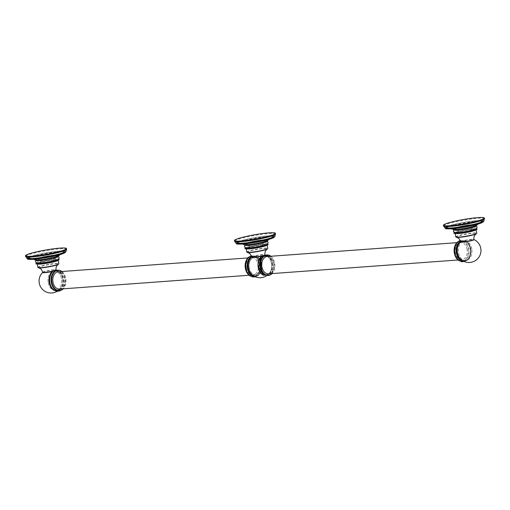 <?xml version="1.0" encoding="UTF-8"?>
<svg xmlns="http://www.w3.org/2000/svg" width="510" height="510" viewBox="0 0 510 510"><rect width="100%" height="100%" fill="white"/><g stroke="black" fill="none" stroke-linecap="round" stroke-linejoin="round"><path stroke-width="0.38" stroke-dasharray="2.55 1.91" d="M38.091 258.015A12.285 1.281 170 0 1 51.255 255.402A12.285 1.281 170 0 1 59.001 255.242A12.285 1.281 170 0 1 55.718 256.728A12.285 1.281 170 0 1 42.547 259.348A12.285 1.281 170 0 1 34.807 259.507A12.285 1.281 170 0 1 38.091 258.015M55.609 256.74A12.132 1.269 -10 0 0 58.854 255.268A12.132 1.269 -10 0 0 51.204 255.421A12.132 1.269 -10 0 0 38.199 258.009A12.132 1.269 -10 0 0 34.954 259.482A12.132 1.269 -10 0 0 42.604 259.322A12.132 1.269 -10 0 0 55.609 256.74M58.312 255.937A12.132 1.269 -10 0 0 58.879 255.421A12.132 1.269 -10 0 0 51.229 255.574A12.132 1.269 -10 0 0 38.224 258.162A12.132 1.269 170 0 0 34.98 259.635L34.954 259.482M35.694 259.921A12.132 1.269 170 0 1 34.98 259.635M55.086 256.932A11.373 1.186 -10 0 0 58.127 255.555A11.373 1.186 -10 0 0 50.962 255.695A11.373 1.186 -10 0 0 38.773 258.124A11.373 1.186 -10 0 0 35.732 259.501A11.373 1.186 -10 0 0 42.897 259.354A11.373 1.186 -10 0 0 55.086 256.932M58.287 256.447A11.373 1.186 -10 0 0 58.14 256.3A11.373 1.186 -10 0 0 50.35 256.702A11.373 1.186 -10 0 0 38.932 259.016A11.373 1.186 170 0 0 35.98 260.208L35.878 260.317M36.465 262.962A11.373 1.186 170 0 1 36.318 262.816A11.373 1.186 170 0 1 39.353 261.432A11.373 1.186 -10 0 1 51.542 259.01A11.373 1.186 -10 0 1 58.714 258.863A11.373 1.186 -10 0 1 58.624 259.055M42.732 272.385L42.732 272.385A11.998 11.998 0 0 0 42.725 272.385A6.796 0.708 170 0 1 42.732 272.385A6.796 0.708 170 0 1 44.485 271.677A6.796 0.708 170 0 1 51.287 270.3A6.796 0.708 170 0 1 55.96 270.051L55.96 270.051A6.796 0.708 170 0 1 54.238 270.969A6.796 0.708 170 0 1 52.868 271.326M62.628 278.728A9.843 6.84 85.8 0 0 60.04 273.035A9.843 6.84 85.8 0 0 55.271 270.823A9.843 6.84 85.8 0 0 54.283 271.001A9.843 6.84 85.8 0 0 49.343 282.565A9.843 6.84 85.8 0 0 56.699 290.464A9.843 6.84 85.8 0 0 57.687 290.286A9.843 6.84 85.8 0 0 61.098 287.583A9.843 6.84 85.8 0 0 62.628 278.728M48.252 282.642A9.843 6.84 85.8 0 0 55.609 290.547A9.843 6.84 85.8 0 0 61.538 278.804A9.843 6.84 85.8 0 0 54.175 270.906A9.843 6.84 85.8 0 0 48.252 282.642A9.811 6.815 -94.2 0 1 54.181 270.938A9.811 6.815 -94.2 0 1 61.512 278.811A9.811 6.815 -94.2 0 1 55.609 290.509A9.811 6.815 -94.2 0 1 48.271 282.636M49.546 282.546A9.811 6.815 -94.2 0 1 55.45 270.848A9.811 6.815 -94.2 0 1 62.787 278.721A9.811 6.815 -94.2 0 1 56.878 290.419A9.811 6.815 -94.2 0 1 49.546 282.546M56.023 270.376A10.238 7.108 -94.2 0 1 63.788 279.327A10.238 7.108 -94.2 0 1 58.535 290.617A10.238 7.108 85.8 0 1 57.515 290.796A10.238 7.108 85.8 0 1 49.751 281.845A10.238 7.108 85.8 0 1 55.003 270.561A10.238 7.108 -94.2 0 1 56.023 270.376L55.418 270.421A10.238 7.108 -94.2 0 0 54.398 270.606A10.238 7.108 85.8 0 0 53.773 270.829M55.22 290.674A10.238 7.108 85.8 0 0 56.91 290.84A10.238 7.108 85.8 0 0 57.936 290.655A10.238 7.108 -94.2 0 0 63.183 279.372A10.238 7.108 -94.2 0 0 55.418 270.421M57.464 270.274A10.238 7.108 -94.2 0 1 65.223 279.225A10.238 7.108 -94.2 0 1 59.976 290.509A10.238 7.108 85.8 0 1 58.95 290.694M61.939 271.505A10.238 7.108 -94.2 0 1 63.202 288.826M59.44 289.1A8.683 6.031 85.8 0 0 64.668 278.747A8.683 6.031 85.8 0 0 58.178 271.779M260.967 264.416A8.683 6.031 85.8 0 0 254.471 257.448A8.683 6.031 85.8 0 0 249.25 267.801A8.683 6.031 85.8 0 0 255.739 274.769A8.683 6.031 85.8 0 0 260.967 264.416M249.186 267.82A8.772 6.095 -94.2 0 1 254.464 257.359A8.772 6.095 -94.2 0 1 261.024 264.397A8.772 6.095 -94.2 0 1 255.746 274.858A8.772 6.095 -94.2 0 1 249.186 267.82M246.343 268.024A8.772 6.095 -94.2 0 1 251.621 257.569A8.772 6.095 -94.2 0 1 258.181 264.607A8.772 6.095 -94.2 0 1 252.903 275.062A8.772 6.095 -94.2 0 1 246.343 268.024M249.868 256.517A10.238 7.108 85.8 0 1 250.493 256.288A10.238 7.108 -94.2 0 1 251.513 256.103A10.238 7.108 -94.2 0 1 259.278 265.053A10.238 7.108 -94.2 0 1 254.031 276.344A10.238 7.108 85.8 0 1 253.005 276.528L253.61 276.484A10.238 7.108 85.8 0 0 254.63 276.299A10.238 7.108 -94.2 0 0 259.883 265.009A10.238 7.108 -94.2 0 0 252.118 256.058A10.238 7.108 -94.2 0 0 251.098 256.243A10.238 7.108 85.8 0 0 245.845 267.533A10.238 7.108 85.8 0 0 253.61 276.484M251.315 276.363A10.238 7.108 85.8 0 0 253.005 276.528M254.496 276.388A10.238 7.108 85.8 0 0 255.045 276.375A10.238 7.108 85.8 0 0 256.071 276.19A10.238 7.108 -94.2 0 0 261.318 264.907A10.238 7.108 -94.2 0 0 253.559 255.956A10.238 7.108 -94.2 0 0 252.533 256.141A10.238 7.108 85.8 0 0 251.583 256.517M251.653 256.785A10.238 7.108 85.8 0 1 253.138 256.096A10.238 7.108 -94.2 0 1 254.158 255.912A10.238 7.108 -94.2 0 1 261.923 264.862A10.238 7.108 -94.2 0 1 256.67 276.146A10.238 7.108 85.8 0 1 255.65 276.331A10.238 7.108 85.8 0 1 254.19 276.222M252.546 275.126A9.811 6.815 85.8 0 0 255.618 275.91A9.811 6.815 85.8 0 0 261.528 264.212A9.811 6.815 85.8 0 0 254.19 256.339A9.811 6.815 85.8 0 0 251.175 257.633M261.726 264.193A9.811 6.815 85.8 0 0 254.394 256.32A9.811 6.815 85.8 0 0 248.485 268.018A9.811 6.815 85.8 0 0 255.822 275.891A9.811 6.815 85.8 0 0 261.726 264.193M249.989 259.156A9.843 6.84 -94.2 0 1 253.406 256.453A9.843 6.84 -94.2 0 1 261.751 264.18A9.843 6.84 -94.2 0 1 256.804 275.744A9.843 6.84 -94.2 0 1 251.054 273.704M251.679 257.116L251.679 257.116A11.998 11.998 0 0 0 251.679 257.123A6.796 0.708 170 0 1 251.679 257.116A6.796 0.708 170 0 1 253.438 256.415A6.796 0.708 170 0 1 262.899 254.732A6.796 0.708 170 0 1 264.907 254.783A6.796 0.708 170 0 1 263.185 255.701A6.796 0.708 170 0 1 261.853 256.052M266.634 275.024A9.843 6.84 85.8 0 0 270.051 272.321A9.843 6.84 85.8 0 0 268.987 257.773A9.843 6.84 85.8 0 0 263.236 255.739A9.843 6.84 85.8 0 0 258.289 267.297A9.843 6.84 85.8 0 0 266.634 275.024M267.68 243.71L267.667 243.627A11.373 1.186 170 0 0 260.502 243.774A11.373 1.186 170 0 0 248.313 246.196A11.373 1.186 -10 0 0 245.272 247.579A11.373 1.186 -10 0 0 245.425 247.726M244.832 245.093L244.94 244.978A11.373 1.186 -10 0 1 247.885 243.793A11.373 1.186 170 0 1 259.303 241.472A11.373 1.186 170 0 1 267.093 241.071A11.373 1.186 170 0 1 267.24 241.224M247.726 242.868A11.373 1.186 -10 0 0 244.685 244.245A11.373 1.186 -10 0 0 251.851 244.099A11.373 1.186 -10 0 0 264.04 241.676A11.373 1.186 -10 0 0 267.081 240.299A11.373 1.186 -10 0 0 259.915 240.44A11.373 1.186 -10 0 0 247.726 242.868M244.647 244.666A12.132 1.269 170 0 1 243.933 244.379A12.132 1.269 170 0 1 247.178 242.907A12.132 1.269 -10 0 1 260.183 240.318A12.132 1.269 -10 0 1 267.833 240.165L267.807 240.012A12.132 1.269 -10 0 0 260.157 240.165A12.132 1.269 -10 0 0 247.146 242.754A12.132 1.269 -10 0 0 243.907 244.226A12.132 1.269 -10 0 0 251.551 244.067A12.132 1.269 -10 0 0 264.562 241.485A12.132 1.269 -10 0 0 267.807 240.012M267.265 240.682A12.132 1.269 -10 0 0 267.833 240.165M264.671 241.472A12.285 1.281 170 0 1 251.5 244.092A12.285 1.281 170 0 1 243.754 244.252A12.285 1.281 170 0 1 247.044 242.76A12.285 1.281 170 0 1 260.208 240.14A12.285 1.281 170 0 1 267.954 239.987A12.285 1.281 170 0 1 264.671 241.472M271.562 263.479A9.811 6.815 85.8 0 0 264.225 255.606A9.811 6.815 85.8 0 0 258.315 267.304A9.811 6.815 85.8 0 0 265.653 275.177A9.811 6.815 85.8 0 0 271.562 263.479M261.738 256.619A9.811 6.815 85.8 0 0 258.506 267.291A9.811 6.815 85.8 0 0 265.837 275.164A9.811 6.815 85.8 0 0 271.747 263.466A9.811 6.815 85.8 0 0 264.409 255.593A9.811 6.815 85.8 0 0 263.587 255.727L261.738 256.619L263.587 255.727M262.726 255.574A10.238 7.108 85.8 0 1 264.378 255.166A10.238 7.108 85.8 0 1 272.034 263.383A10.238 7.108 -94.2 0 1 265.869 275.585A10.238 7.108 -94.2 0 1 264.18 275.419M272.633 263.338A10.238 7.108 -94.2 0 1 266.475 275.54A10.238 7.108 -94.2 0 1 258.819 267.329A10.238 7.108 85.8 0 1 264.983 255.121A10.238 7.108 85.8 0 1 272.633 263.338M267.909 275.438A10.238 7.108 -94.2 0 0 274.074 263.23A10.238 7.108 85.8 0 0 266.418 255.019M270.893 256.249A10.238 7.108 85.8 0 1 274.673 263.185A10.238 7.108 -94.2 0 1 272.161 273.564M268.4 273.838A8.683 6.031 85.8 0 0 273.628 263.491A8.683 6.031 85.8 0 0 267.138 256.524M467.09 249.364A8.683 6.031 85.8 0 0 460.6 242.403A8.683 6.031 85.8 0 0 455.373 252.75A8.683 6.031 85.8 0 0 461.869 259.717A8.683 6.031 85.8 0 0 467.09 249.364M458.841 241.255A10.238 7.108 85.8 0 1 459.465 241.032A10.238 7.108 -94.2 0 1 460.485 240.847A10.238 7.108 -94.2 0 1 468.25 249.798A10.238 7.108 -94.2 0 1 463.003 261.082A10.238 7.108 85.8 0 1 461.977 261.267L462.583 261.222A10.238 7.108 85.8 0 0 463.603 261.043A10.238 7.108 -94.2 0 0 468.856 249.753A10.238 7.108 -94.2 0 0 461.091 240.803A10.238 7.108 -94.2 0 0 460.071 240.988A10.238 7.108 85.8 0 0 454.818 252.272A10.238 7.108 85.8 0 0 462.583 261.222M460.288 261.101A10.238 7.108 85.8 0 0 461.977 261.267M463.424 261.126A10.238 7.108 85.8 0 0 464.017 261.12A10.238 7.108 85.8 0 0 465.043 260.935A10.238 7.108 -94.2 0 0 470.296 249.651A10.238 7.108 -94.2 0 0 462.532 240.701A10.238 7.108 -94.2 0 0 461.505 240.886A10.238 7.108 85.8 0 0 460.536 241.275M460.606 241.542A10.238 7.108 85.8 0 1 462.111 240.841A10.238 7.108 -94.2 0 1 463.131 240.656A10.238 7.108 -94.2 0 1 470.896 249.607A10.238 7.108 -94.2 0 1 465.649 260.89A10.238 7.108 85.8 0 1 464.623 261.075A10.238 7.108 85.8 0 1 463.099 260.954M461.384 259.781A9.811 6.815 85.8 0 0 464.591 260.648A9.811 6.815 85.8 0 0 470.5 248.95A9.811 6.815 85.8 0 0 463.163 241.077A9.811 6.815 85.8 0 0 460.116 242.409M471.769 248.861A9.811 6.815 85.8 0 0 464.438 240.988A9.811 6.815 85.8 0 0 458.528 252.686A9.811 6.815 85.8 0 0 465.866 260.559A9.811 6.815 85.8 0 0 471.769 248.861A9.843 6.84 -94.2 0 1 465.866 260.591A9.843 6.84 -94.2 0 1 458.509 252.692A9.843 6.84 -94.2 0 1 464.431 240.949A9.843 6.84 -94.2 0 1 471.795 248.855M458.943 243.914A9.843 6.84 -94.2 0 1 462.36 241.211A9.843 6.84 -94.2 0 1 463.341 241.032A9.843 6.84 -94.2 0 1 470.704 248.931A9.843 6.84 -94.2 0 1 465.757 260.495A9.843 6.84 -94.2 0 1 464.776 260.674A9.843 6.84 -94.2 0 1 460.007 258.462M460.632 241.874L460.632 241.874A6.796 0.708 170 0 1 462.392 241.166A6.796 0.708 170 0 1 471.852 239.49A6.796 0.708 170 0 1 473.866 239.541L473.866 239.541M476.633 228.435L476.614 228.352A11.373 1.186 170 0 0 469.449 228.499A11.373 1.186 170 0 0 457.26 230.922A11.373 1.186 -10 0 0 454.225 232.305A11.373 1.186 -10 0 0 454.372 232.452M453.785 229.806L453.881 229.698A11.373 1.186 -10 0 1 456.832 228.505A11.373 1.186 170 0 1 468.256 226.191A11.373 1.186 170 0 1 476.04 225.79A11.373 1.186 170 0 1 476.193 225.936M456.679 227.613A11.373 1.186 -10 0 0 453.639 228.99A11.373 1.186 -10 0 0 460.804 228.843A11.373 1.186 -10 0 0 472.993 226.421A11.373 1.186 -10 0 0 476.034 225.044A11.373 1.186 -10 0 0 468.868 225.184A11.373 1.186 -10 0 0 456.679 227.613M453.6 229.411A12.132 1.269 -10 0 1 452.886 229.124A12.132 1.269 -10 0 1 456.131 227.651A12.132 1.269 170 0 1 469.136 225.063A12.132 1.269 170 0 1 476.786 224.91A12.132 1.269 170 0 1 476.212 225.426M473.516 226.23A12.132 1.269 -10 0 0 476.761 224.757A12.132 1.269 -10 0 0 469.111 224.91A12.132 1.269 -10 0 0 456.099 227.498A12.132 1.269 -10 0 0 452.861 228.971A12.132 1.269 -10 0 0 460.504 228.811A12.132 1.269 -10 0 0 473.516 226.23M473.624 226.217A12.285 1.281 170 0 1 460.453 228.837A12.285 1.281 170 0 1 452.708 228.996A12.285 1.281 170 0 1 455.997 227.505A12.285 1.281 170 0 1 469.162 224.884A12.285 1.281 170 0 1 476.907 224.731A12.285 1.281 170 0 1 473.624 226.217M25.621 256.479A20.802 2.174 170 0 1 31.18 253.961A20.802 2.174 170 0 1 53.48 249.524A20.802 2.174 170 0 1 66.593 249.256M29.032 257.065A18.991 1.983 170 0 1 32.818 255.765A18.991 1.983 170 0 1 59.256 251.067A18.991 1.983 170 0 1 60.065 253.77M28.432 258.525A18.857 1.97 170 0 1 27.891 258.175A18.857 1.97 170 0 1 32.933 255.892A18.857 1.97 170 0 1 53.155 251.87A18.857 1.97 170 0 1 65.038 251.628A18.857 1.97 170 0 1 64.655 252.138M65.14 252.176A18.857 1.97 -10 0 0 53.25 252.418A18.857 1.97 -10 0 0 33.029 256.441A18.857 1.97 -10 0 0 27.993 258.729M65.006 252.475A18.723 1.957 -10 0 0 53.818 252.501A18.723 1.957 -10 0 0 33.15 256.568A18.723 1.957 -10 0 0 28.216 258.965M34.897 259.775A12.412 1.294 170 0 1 38.008 258.092A12.412 1.294 170 0 1 52.237 255.325A12.412 1.294 170 0 1 59.007 255.523M36.452 263.574A11.373 1.186 170 0 1 39.493 262.197A11.373 1.186 170 0 1 51.676 259.775A11.373 1.186 170 0 1 58.848 259.628M36.631 263.74A11.233 1.173 170 0 1 39.614 262.325A11.233 1.173 170 0 1 51.899 259.896A11.233 1.173 170 0 1 58.733 259.845M55.029 259.609A10.908 1.141 -10 0 0 39.844 262.306A10.908 1.141 -10 0 0 40.316 263.861A10.908 1.141 -10 0 0 55.494 261.165A10.908 1.141 -10 0 0 55.029 259.609M58.134 260.31A10.633 1.109 -10 0 0 58.191 260.157A10.633 1.109 -10 0 0 54.895 259.928A10.633 1.109 -10 0 0 43.477 261.713A10.633 1.109 -10 0 0 37.249 263.849A10.633 1.109 -10 0 0 37.351 263.97M37.874 267.406A10.633 1.109 170 0 1 44.102 265.264A10.633 1.109 170 0 1 55.52 263.485A10.633 1.109 170 0 1 58.816 263.708M38.486 267.839A10.461 1.096 170 0 1 43.025 265.793A10.461 1.096 170 0 1 55.45 263.766A10.461 1.096 170 0 1 58.395 264.327M42.744 272.251A6.675 0.695 -10 0 1 46.646 270.912A6.675 0.695 -10 0 1 53.824 269.79A6.675 0.695 170 0 1 55.896 269.937A6.675 0.695 170 0 1 54.111 270.74A6.675 0.695 170 0 1 53.728 270.848M251.698 256.989A6.675 0.695 170 0 1 253.483 256.179A6.675 0.695 170 0 1 262.777 254.528A6.675 0.695 -10 0 1 264.849 254.675L264.907 254.783A11.998 11.998 0 0 1 268.987 257.773M262.733 255.574A6.675 0.695 -10 0 0 264.849 254.675L264.849 254.675M247.414 252.52A10.461 1.09 170 0 1 251.997 250.474A10.461 1.09 170 0 1 264.39 248.453A10.461 1.09 170 0 1 267.348 249.007M246.815 252.087A10.633 1.109 170 0 1 253.043 249.951A10.633 1.109 170 0 1 264.46 248.166A10.633 1.109 170 0 1 267.756 248.395M267.1 245.112A10.633 1.109 -10 0 0 267.151 244.959A10.633 1.109 -10 0 0 263.855 244.736A10.633 1.109 -10 0 0 252.437 246.515A10.633 1.109 -10 0 0 246.209 248.65A10.633 1.109 -10 0 0 246.317 248.772M249.275 248.663A10.908 1.141 -10 0 0 264.46 245.967A10.908 1.141 -10 0 0 263.995 244.411A10.908 1.141 -10 0 0 248.81 247.108A10.908 1.141 -10 0 0 249.275 248.663M245.597 248.542A11.233 1.173 170 0 1 248.574 247.127A11.233 1.173 170 0 1 260.865 244.698A11.233 1.173 170 0 1 267.693 244.647M245.412 248.376A11.373 1.186 170 0 1 248.453 246.999A11.373 1.186 170 0 1 260.642 244.577A11.373 1.186 170 0 1 267.807 244.43M243.844 244.519A12.412 1.294 170 0 1 246.961 242.837A12.412 1.294 170 0 1 261.19 240.07A12.412 1.294 170 0 1 267.96 240.267M273.959 237.22A18.723 1.957 -10 0 0 262.771 237.246A18.723 1.957 -10 0 0 242.103 241.313A18.723 1.957 -10 0 0 237.169 243.71M274.093 236.92A18.857 1.97 -10 0 0 262.204 237.163A18.857 1.97 -10 0 0 241.982 241.185A18.857 1.97 -10 0 0 236.946 243.474M237.386 243.27A18.857 1.97 170 0 1 236.844 242.919A18.857 1.97 170 0 1 241.887 240.637A18.857 1.97 170 0 1 262.108 236.614A18.857 1.97 170 0 1 273.991 236.372A18.857 1.97 170 0 1 273.609 236.882M237.985 241.81A18.991 1.983 170 0 1 241.772 240.503A18.991 1.983 170 0 1 268.209 235.811A18.991 1.983 170 0 1 269.019 238.514C259.934 240.937 250.863 242.524 241.785 243.264C234.453 243.366 237.481 242.671 236.844 242.919L236.895 243.2M234.574 241.224A20.802 2.174 170 0 1 240.133 238.705A20.802 2.174 170 0 1 262.433 234.268A20.802 2.174 170 0 1 275.547 234.001M460.651 241.74A6.675 0.695 170 0 1 462.436 240.93A6.675 0.695 170 0 1 471.731 239.279A6.675 0.695 -10 0 1 473.803 239.426M456.393 237.328A10.461 1.096 170 0 1 460.932 235.282A10.461 1.096 170 0 1 473.356 233.255A10.461 1.096 170 0 1 476.295 233.816M455.781 236.895A10.633 1.109 170 0 1 462.009 234.753A10.633 1.109 170 0 1 473.427 232.974A10.633 1.109 170 0 1 476.722 233.197M476.04 229.8A10.633 1.109 -10 0 0 476.098 229.647A10.633 1.109 -10 0 0 472.802 229.417A10.633 1.109 -10 0 0 461.378 231.202A10.633 1.109 -10 0 0 455.156 233.338A10.633 1.109 -10 0 0 455.258 233.459M458.216 233.351A10.908 1.141 -10 0 0 473.401 230.654A10.908 1.141 -10 0 0 472.936 229.098A10.908 1.141 -10 0 0 457.75 231.795A10.908 1.141 -10 0 0 458.216 233.351M454.537 233.229A11.233 1.173 170 0 1 457.515 231.814A11.233 1.173 170 0 1 469.806 229.385A11.233 1.173 170 0 1 476.64 229.334M454.359 233.064A11.373 1.186 170 0 1 457.393 231.687A11.373 1.186 170 0 1 469.582 229.264A11.373 1.186 170 0 1 476.754 229.117M452.797 229.264A12.412 1.294 170 0 1 455.914 227.581A12.412 1.294 170 0 1 470.143 224.814A12.412 1.294 170 0 1 476.914 225.012M482.913 221.965A18.723 1.957 -10 0 0 471.724 221.99A18.723 1.957 -10 0 0 451.057 226.058A18.723 1.957 -10 0 0 446.122 228.454M483.046 221.665A18.857 1.97 -10 0 0 471.157 221.907A18.857 1.97 -10 0 0 450.936 225.93A18.857 1.97 -10 0 0 445.893 228.219M446.339 228.015A18.857 1.97 170 0 1 445.797 227.664A18.857 1.97 170 0 1 450.84 225.382A18.857 1.97 170 0 1 471.061 221.359A18.857 1.97 170 0 1 482.944 221.117A18.857 1.97 170 0 1 482.562 221.627M446.938 226.555A18.991 1.983 170 0 1 450.725 225.248A18.991 1.983 170 0 1 477.162 220.556A18.991 1.983 170 0 1 477.972 223.259C468.888 225.681 459.816 227.269 450.738 228.008C443.407 228.11 446.435 227.415 445.797 227.664L445.848 227.944M443.528 225.968A20.802 2.174 170 0 1 449.087 223.45A20.802 2.174 170 0 1 471.387 219.013A20.802 2.174 170 0 1 484.5 218.745M65.089 251.902L65.038 251.628C65.146 252.004 63.482 252.718 60.059 253.776C50.981 256.192 41.909 257.779 32.831 258.519C25.5 258.621 28.528 257.926 27.891 258.175L27.942 258.455M60.307 254.528L58.867 254.821C53.709 256.243 47.806 257.429 41.157 258.372L33.335 259.284M34.807 259.507C35.471 259.36 32.857 259.89 38.052 258.098L55.647 255.019L59.001 255.242M58.204 255.988L58.127 255.555M35.808 259.934L35.732 259.501M37.268 263.963L40.341 263.855L53.926 261.585L58.21 260.272M55.896 269.924L55.966 270.051A11.998 11.998 0 0 1 60.04 273.035M57.305 291.255A11.998 11.998 0 0 0 61.098 287.583M55.609 290.547L56.699 290.464M54.175 270.906L55.271 270.823M55.45 270.848L54.181 270.938M56.878 290.419L55.609 290.509M57.515 290.796L56.91 290.84M61.206 290.241L63.718 287.512L65.146 283.477L65.312 279.926L64.674 276.611L63.616 274.176L60.913 271.078L59.759 270.396M247.873 257.933L254.471 257.448M254.464 257.359L251.621 257.569M255.746 274.858L252.903 275.062M251.513 256.103L252.118 256.058M251.322 255.797L257.008 256.76L259.711 259.864L260.769 262.293L261.407 265.608L261.241 269.159L259.813 273.201L257.537 275.757L255.351 276.79M253.559 255.956L254.158 255.912M255.045 276.375L255.65 276.331M266.245 275.993A11.998 11.998 0 0 0 270.051 272.321M267.176 245.074L262.892 246.387L249.301 248.663L246.228 248.765M244.762 244.679L244.685 244.245M267.954 239.987L264.601 239.764L247.006 242.843C241.81 244.634 244.424 244.105 243.754 244.252M269.255 239.273L267.82 239.566C262.663 240.988 256.76 242.173 250.11 243.117L242.288 244.029M274.042 236.646L273.991 236.372C274.093 236.748 272.436 237.462 269.012 238.521M267.157 240.733L267.081 240.299M265.869 275.585L266.475 275.54M264.378 255.166L264.983 255.121M268.713 255.14L274.087 263.211L273.653 270.07L270.166 274.986M456.845 242.677L460.6 242.403M460.485 240.847L461.091 240.803M460.269 240.548L465.981 241.504L468.684 244.602L469.742 247.038L470.379 250.353L470.214 253.903L468.786 257.939L466.51 260.502L464.291 261.541M462.532 240.701L463.131 240.656M464.017 261.12L464.623 261.075M463.163 241.077L464.438 240.988M465.866 260.591L464.776 260.674M464.431 240.949L463.341 241.032M476.117 229.761L471.833 231.075L458.248 233.344L455.175 233.452M453.715 229.423L453.639 228.99M476.907 224.731L473.554 224.508L455.959 227.587C450.764 229.379 453.371 228.85 452.708 228.996M478.208 224.017L476.773 224.311C471.616 225.732 465.713 226.918 459.064 227.862L451.242 228.773M482.995 221.391L482.944 221.117C483.046 221.493 481.389 222.207 477.966 223.265M476.111 225.477L476.034 225.044M464.591 260.648L465.866 260.559M458.107 259.992L461.869 259.717M249.135 275.247L255.739 274.769"/><path stroke-width="0.76" d="M60.913 251.086A20.802 2.174 170 0 1 38.613 255.523A20.802 2.174 170 0 1 25.5 255.784A20.802 2.174 170 0 1 31.059 253.266A20.802 2.174 170 0 1 53.359 248.829A20.802 2.174 170 0 1 66.472 248.561A20.802 2.174 170 0 1 60.913 251.086M35.694 259.921A12.132 1.269 170 0 0 55.635 256.893A12.132 1.269 -10 0 0 58.312 255.937M35.808 259.934L35.891 260.4A11.373 1.186 170 0 0 43.057 260.253A11.373 1.186 170 0 0 55.246 257.83A11.373 1.186 -10 0 0 58.287 256.447L58.204 255.988M58.14 256.3C59.249 257.257 59.409 258.175 58.624 259.055A11.373 1.186 -10 0 1 55.673 260.247A11.373 1.186 170 0 1 44.249 262.561A11.373 1.186 170 0 1 36.465 262.962C35.349 262.006 35.19 261.088 35.98 260.208M52.868 271.326A6.796 0.708 170 0 1 44.778 272.646A6.796 0.708 170 0 1 42.725 272.385L42.732 272.385M53.773 270.829A10.238 7.108 85.8 0 0 49.075 281.15A10.238 7.108 85.8 0 0 55.22 290.674M58.063 270.23A10.238 7.108 -94.2 0 0 57.044 270.415A10.238 7.108 85.8 0 0 51.79 281.698A10.238 7.108 85.8 0 0 59.555 290.649L58.95 290.694A10.238 7.108 85.8 0 1 51.191 281.743A10.238 7.108 85.8 0 1 56.438 270.459A10.238 7.108 -94.2 0 1 57.464 270.274L58.063 270.23A10.238 7.108 -94.2 0 1 61.939 271.505M59.555 290.649A10.238 7.108 85.8 0 0 60.575 290.464A10.238 7.108 -94.2 0 0 63.202 288.826M247.873 257.933L58.178 271.779A8.683 6.031 85.8 0 0 52.951 282.132A8.683 6.031 85.8 0 0 59.44 289.1L249.135 275.247M249.868 256.517A10.238 7.108 85.8 0 0 245.17 266.832A10.238 7.108 85.8 0 0 251.315 276.363M251.583 256.517A10.238 7.108 85.8 0 0 247.324 267.744A10.238 7.108 85.8 0 0 254.496 276.388M251.653 256.785A10.238 7.108 85.8 0 0 247.898 267.476A10.238 7.108 85.8 0 0 254.19 276.222M251.175 257.633A9.811 6.815 85.8 0 0 248.287 268.037A9.811 6.815 85.8 0 0 252.546 275.126M266.245 275.993A11.998 11.998 0 0 1 251.054 273.704A9.843 6.84 -94.2 0 1 249.989 259.156A11.998 11.998 0 0 1 251.679 257.123L251.698 256.989A6.675 0.695 170 0 0 253.77 257.129A6.675 0.695 -10 0 0 262.733 255.574M261.853 256.052A6.796 0.708 170 0 1 254.694 257.295A6.796 0.708 170 0 1 251.679 257.123L251.679 257.116M244.94 244.978C244.22 246.253 244.379 247.172 245.425 247.726A11.373 1.186 -10 0 0 253.215 247.324A11.373 1.186 -10 0 0 264.626 245.01A11.373 1.186 170 0 0 267.578 243.818C268.298 242.543 268.139 241.625 267.093 241.071M267.157 240.733L267.24 241.224A11.373 1.186 170 0 1 264.205 242.601A11.373 1.186 -10 0 1 252.016 245.023A11.373 1.186 -10 0 1 244.851 245.17L244.762 244.679M267.265 240.682A12.132 1.269 -10 0 1 264.588 241.638A12.132 1.269 170 0 1 244.647 244.666M269.866 235.83A20.802 2.174 170 0 1 247.567 240.267A20.802 2.174 170 0 1 234.453 240.529A20.802 2.174 170 0 1 240.012 238.011A20.802 2.174 170 0 1 262.312 233.574A20.802 2.174 170 0 1 275.425 233.306A20.802 2.174 170 0 1 269.866 235.83M264.18 275.419A10.238 7.108 -94.2 0 1 258.213 267.374A10.238 7.108 85.8 0 1 262.726 255.574M267.023 254.974L266.418 255.019A10.238 7.108 85.8 0 0 260.259 267.221A10.238 7.108 -94.2 0 0 267.909 275.438L268.515 275.394A10.238 7.108 -94.2 0 1 260.859 267.176A10.238 7.108 85.8 0 1 267.023 254.974A10.238 7.108 85.8 0 1 270.893 256.249M272.161 273.564A10.238 7.108 -94.2 0 1 268.515 275.394M456.845 242.677L267.138 256.524A8.683 6.031 85.8 0 0 261.91 266.877A8.683 6.031 85.8 0 0 268.4 273.838L458.107 259.992M458.841 241.255A10.238 7.108 85.8 0 0 454.142 251.577A10.238 7.108 85.8 0 0 460.288 261.101M460.536 241.275A10.238 7.108 85.8 0 0 456.297 252.469A10.238 7.108 85.8 0 0 463.424 261.126M460.606 241.542A10.238 7.108 85.8 0 0 456.864 252.189A10.238 7.108 85.8 0 0 463.099 260.954M460.116 242.409A9.811 6.815 85.8 0 0 457.26 252.775A9.811 6.815 85.8 0 0 461.384 259.781M473.866 239.541A11.998 11.998 0 0 1 472.305 262.019A11.998 11.998 0 0 1 460.007 258.462A9.843 6.84 -94.2 0 1 457.413 252.769A9.843 6.84 -94.2 0 1 458.943 243.914A11.998 11.998 0 0 1 460.632 241.874L460.651 241.74A6.675 0.695 170 0 0 462.723 241.88A6.675 0.695 -10 0 0 469.882 240.765A6.675 0.695 -10 0 0 473.803 239.426L473.866 239.541A6.796 0.708 170 0 1 472.145 240.459A6.796 0.708 170 0 1 464.4 241.963A6.796 0.708 170 0 1 460.632 241.874M453.881 229.698C453.167 230.979 453.326 231.897 454.372 232.452A11.373 1.186 -10 0 0 462.156 232.05A11.373 1.186 -10 0 0 473.58 229.736A11.373 1.186 170 0 0 476.531 228.544C477.245 227.262 477.086 226.344 476.04 225.79M476.111 225.477L476.193 225.936A11.373 1.186 170 0 1 473.152 227.32A11.373 1.186 -10 0 1 460.964 229.742A11.373 1.186 -10 0 1 453.798 229.889L453.715 229.423M476.212 225.426A12.132 1.269 170 0 1 473.541 226.383A12.132 1.269 -10 0 1 453.6 229.411M478.82 220.575A20.802 2.174 170 0 1 456.52 225.012A20.802 2.174 170 0 1 443.407 225.273A20.802 2.174 170 0 1 448.966 222.755A20.802 2.174 170 0 1 471.265 218.318A20.802 2.174 170 0 1 484.379 218.05A20.802 2.174 170 0 1 478.82 220.575M66.472 248.561L66.593 249.256A20.802 2.174 170 0 1 61.034 251.781A20.802 2.174 170 0 1 38.734 256.218A20.802 2.174 170 0 1 25.621 256.479L25.5 255.784M64.655 252.138A18.857 1.97 170 0 1 60.002 253.916A18.857 1.97 170 0 1 41.756 257.658A18.857 1.97 170 0 1 28.432 258.525M60.065 253.77A18.991 1.983 170 0 1 36.439 258.213A18.991 1.983 170 0 1 29.032 257.065M28.216 258.965A18.723 1.957 -10 0 0 40.551 258.519A18.723 1.957 -10 0 0 60.021 254.605C47.723 258.5 23.9 260.457 27.993 258.729A18.857 1.97 -10 0 0 39.876 258.487A18.857 1.97 -10 0 0 60.097 254.464A18.857 1.97 -10 0 0 65.14 252.176L65.089 251.902M60.046 254.598A18.723 1.957 -10 0 0 65.006 252.475M60.307 254.528L59.007 255.523A12.412 1.294 170 0 1 55.819 256.791A12.412 1.294 170 0 1 43.465 259.309A12.412 1.294 170 0 1 34.897 259.775L33.335 259.284M58.727 258.946L58.848 259.628A11.373 1.186 170 0 1 55.807 261.005A11.373 1.186 170 0 1 43.618 263.434A11.373 1.186 170 0 1 36.452 263.574L36.331 262.892M58.733 259.845A11.233 1.173 170 0 1 55.762 261.139C46.55 263.925 32.952 264.48 36.452 263.574M55.73 261.145A11.233 1.173 170 0 1 43.936 263.511A11.233 1.173 170 0 1 36.631 263.74M37.351 263.97A10.633 1.109 -10 0 0 40.545 264.078A10.633 1.109 -10 0 0 51.363 262.427A10.633 1.109 -10 0 0 58.134 260.31M58.21 260.272L58.816 263.708A10.633 1.109 170 0 1 52.587 265.85A10.633 1.109 170 0 1 41.17 267.629A10.633 1.109 170 0 1 37.874 267.406L37.268 263.963M58.395 264.327A10.461 1.096 170 0 1 58.363 264.346A10.461 1.096 170 0 1 41.329 267.846A10.461 1.096 170 0 1 38.518 267.846A10.461 1.096 170 0 1 38.486 267.839M53.728 270.848A6.675 0.695 170 0 1 44.816 272.391A6.675 0.695 -10 0 1 42.744 272.251L42.725 272.385A11.998 11.998 0 0 0 57.305 291.255M251.698 256.989C249.843 252.552 249.435 253.827 249.109 253.215L246.815 252.087A10.633 1.109 170 0 0 250.11 252.316A10.633 1.109 170 0 0 261.534 250.531A10.633 1.109 170 0 0 267.756 248.395L267.323 249.02A10.461 1.09 170 0 1 267.323 249.02A10.461 1.09 170 0 1 250.276 252.533A10.461 1.09 170 0 1 247.439 252.526A10.461 1.09 170 0 1 247.414 252.52M246.317 248.772A10.633 1.109 -10 0 0 249.505 248.88A10.633 1.109 -10 0 0 260.323 247.229A10.633 1.109 -10 0 0 267.1 245.112M267.693 244.647A11.233 1.173 170 0 1 264.722 245.941C255.516 248.727 241.918 249.282 245.412 248.376L245.284 247.656M264.696 245.947A11.233 1.173 170 0 1 252.903 248.313A11.233 1.173 170 0 1 245.597 248.542M264.709 245.947C267.763 244.826 268.795 244.322 267.807 244.43A11.373 1.186 170 0 1 264.766 245.807A11.373 1.186 170 0 1 252.584 248.236A11.373 1.186 170 0 1 245.412 248.376M243.844 244.519C245.176 245.335 258.506 243.423 264.754 241.549L267.96 240.267A12.412 1.294 170 0 1 264.773 241.536A12.412 1.294 170 0 1 252.418 244.048A12.412 1.294 170 0 1 243.844 244.519L242.288 244.029M268.987 239.349C273.609 237.641 275.311 236.838 274.093 236.92A18.857 1.97 -10 0 1 269.05 239.209A18.857 1.97 -10 0 1 248.829 243.232A18.857 1.97 -10 0 1 236.946 243.474C232.853 245.202 256.677 243.244 268.987 239.349A18.723 1.957 -10 0 0 273.959 237.22M237.169 243.71A18.723 1.957 -10 0 0 249.505 243.264A18.723 1.957 -10 0 0 268.974 239.349M273.609 236.882A18.857 1.97 170 0 1 268.955 238.661A18.857 1.97 170 0 1 250.71 242.403A18.857 1.97 170 0 1 237.386 243.27M275.547 234.001A20.802 2.174 170 0 1 269.988 236.525A20.802 2.174 170 0 1 247.688 240.962A20.802 2.174 170 0 1 234.574 241.224C236.991 243.78 233.58 242.907 241.039 243.315C250.225 242.639 259.59 241.026 269.133 238.489C273.8 236.857 275.751 235.99 274.986 235.894L275.425 233.306M269.019 238.514A18.991 1.983 170 0 1 245.393 242.958A18.991 1.983 170 0 1 237.985 241.81M476.295 233.816A10.461 1.096 170 0 1 476.27 233.835A10.461 1.096 170 0 1 459.236 237.335A10.461 1.096 170 0 1 456.424 237.335A10.461 1.096 170 0 1 456.393 237.328M473.803 239.426C474.026 234.696 474.835 235.728 474.931 235.053L476.722 233.197A10.633 1.109 170 0 1 470.494 235.339A10.633 1.109 170 0 1 459.076 237.118A10.633 1.109 170 0 1 455.781 236.895L458.101 238.017C458.42 238.623 458.821 237.373 460.651 241.74M455.258 233.459A10.633 1.109 -10 0 0 458.452 233.567A10.633 1.109 -10 0 0 469.27 231.916A10.633 1.109 -10 0 0 476.04 229.8M476.64 229.334A11.233 1.173 170 0 1 473.662 230.628M473.637 230.635A11.233 1.173 170 0 1 461.843 233A11.233 1.173 170 0 1 454.537 233.229M454.359 233.064C450.859 233.969 464.457 233.414 473.65 230.635C476.71 229.513 477.742 229.009 476.754 229.117A11.373 1.186 170 0 1 473.714 230.494A11.373 1.186 170 0 1 461.524 232.923A11.373 1.186 170 0 1 454.359 233.064L454.238 232.381M452.797 229.264C454.129 230.08 467.46 228.168 473.707 226.293L476.914 225.012A12.412 1.294 170 0 1 473.726 226.281A12.412 1.294 170 0 1 461.371 228.792A12.412 1.294 170 0 1 452.797 229.264L451.242 228.773M477.953 224.088A18.723 1.957 -10 0 0 482.913 221.965M446.122 228.454A18.723 1.957 -10 0 0 458.458 228.008A18.723 1.957 -10 0 0 477.927 224.094C465.63 227.989 441.807 229.946 445.893 228.219A18.857 1.97 -10 0 0 457.782 227.976A18.857 1.97 -10 0 0 478.004 223.954A18.857 1.97 -10 0 0 483.046 221.665L482.995 221.391M482.562 221.627A18.857 1.97 170 0 1 477.902 223.405A18.857 1.97 170 0 1 459.663 227.148A18.857 1.97 170 0 1 446.339 228.015M484.5 218.745A20.802 2.174 170 0 1 478.941 221.27A20.802 2.174 170 0 1 456.641 225.707A20.802 2.174 170 0 1 443.528 225.968C445.944 228.525 442.527 227.651 449.992 228.059C459.178 227.383 468.543 225.771 478.087 223.233C482.753 221.601 484.704 220.734 483.939 220.639L484.379 218.05M477.972 223.259A18.991 1.983 170 0 1 454.346 227.702A18.991 1.983 170 0 1 446.938 226.555M66.593 249.256L66.032 251.149C66.797 251.245 64.846 252.112 60.18 253.744C50.637 256.281 41.272 257.894 32.092 258.57C24.627 258.162 28.037 259.035 25.621 256.479M60.033 254.605C64.655 252.896 66.357 252.093 65.14 252.176M59.007 255.523L55.8 256.804C49.553 258.678 36.223 260.591 34.897 259.775M58.848 259.628C59.836 259.52 58.803 260.023 55.743 261.145M58.816 263.708L57.024 265.563C56.929 266.239 56.119 265.206 55.896 269.937M37.874 267.406L40.194 268.528C40.513 269.133 40.921 267.884 42.744 272.251M59.759 270.396L55.501 270.026C49.317 271.537 47.666 283.005 52.371 288.38C57.024 292.676 57.139 290.949 59.472 291.044L61.206 290.241M255.567 276.726C253.234 276.63 253.119 278.358 248.466 274.068C243.761 268.693 245.412 257.219 251.596 255.708M267.323 249.02L265.99 250.238C265.895 250.926 265.079 249.868 264.849 254.675M267.756 248.395L267.176 245.074M246.815 252.087L246.228 248.765M267.807 244.43L267.68 243.71M267.96 240.267L269.255 239.273M234.453 240.529L234.574 241.224M270.166 274.986L263.103 274.794L258.806 267.348L260.897 257.295L268.713 255.14M464.54 261.471C462.207 261.375 462.092 263.103 457.438 258.806C452.733 253.432 454.384 241.963 460.568 240.452M476.722 233.197L476.117 229.761M455.781 236.895L455.175 233.452M476.754 229.117L476.633 228.435M476.914 225.012L478.208 224.017M477.94 224.094C482.562 222.385 484.264 221.576 483.046 221.665M443.407 225.273L443.528 225.968"/></g></svg>
